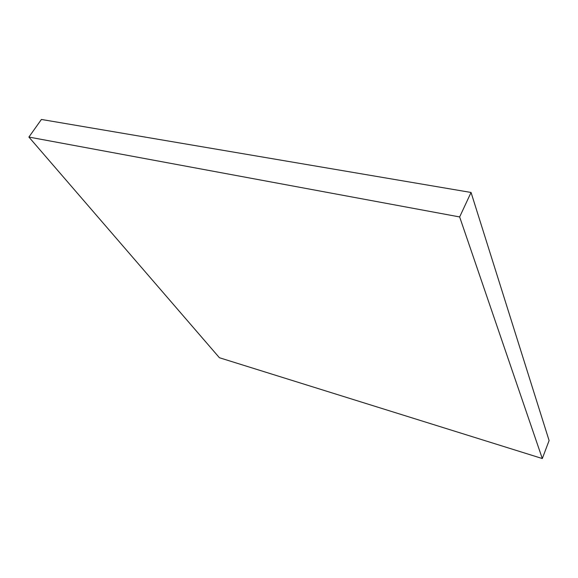 <?xml version="1.0" encoding="UTF-8"?>
<svg xmlns="http://www.w3.org/2000/svg" width="578" height="578" viewBox="0 0 578 578"><rect width="100%" height="100%" fill="white"/><g stroke="black" fill="none" stroke-linecap="round" stroke-linejoin="round"><path stroke-width="0.87" d="M219.416 357.731L28.9 137.065L459.647 216.945L542.301 458.542L219.416 357.731M542.301 458.542L549.1 440.566L471.056 192.467L41.414 119.458L28.9 137.065M471.056 192.467L459.647 216.945"/></g></svg>
